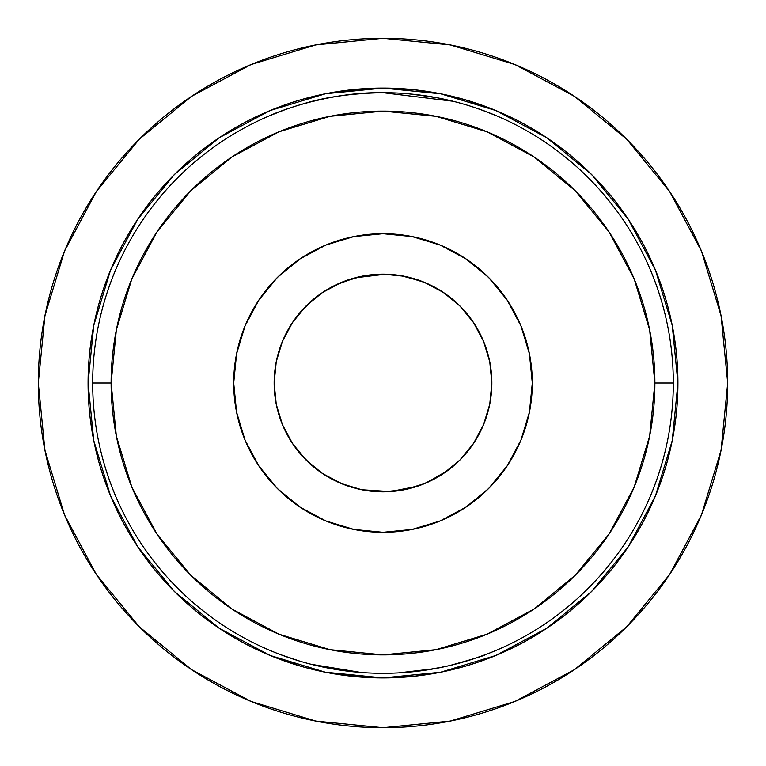 <?xml version="1.0" encoding="UTF-8"?>
<svg xmlns="http://www.w3.org/2000/svg" width="766" height="766" viewBox="0 0 766 766"><rect width="100%" height="100%" fill="white"/><g stroke="black" fill="none" stroke-linecap="round" stroke-linejoin="round"><path stroke-width="1.15" d="M297.792 660.522L280.768 654.719L299.87 661.154M471.578 659.469L478.204 657.257L471.569 659.469M279.954 111.549L270.13 115.494M353.681 94.17C301.373 99.475 261.484 119.391 271.049 115.149C277.158 112.152 327.81 91.776 382.981 92.686L452.993 101.256M654.882 383A271.882 271.882 0 0 1 383 654.882A271.882 271.882 0 0 1 111.118 383L92.686 383A290.314 290.314 0 0 0 383 673.314A290.314 290.314 0 0 0 673.314 383L654.882 383L649.654 436.036L634.181 487.042L609.056 534.046L575.247 575.247L534.046 609.056L487.042 634.181L436.036 649.654L383 654.882L329.964 649.654L278.958 634.181L231.954 609.056L190.753 575.247L156.944 534.046L131.819 487.042L116.346 436.036L111.118 383L116.346 329.964L131.819 278.958L156.944 231.954L190.753 190.753L231.954 156.944L278.958 131.819L329.964 116.346L383 111.118L436.036 116.346L487.042 131.819L534.046 156.944L575.247 190.753L609.056 231.954L634.181 278.958L649.654 329.964L654.882 383L673.314 383A290.314 290.314 0 0 1 383 673.314A290.314 290.314 0 0 1 92.686 383A290.314 290.314 0 0 1 383 92.686A290.314 290.314 0 0 1 673.314 383A290.314 290.314 0 0 0 383 92.686A290.314 290.314 0 0 0 92.686 383L111.118 383A271.882 271.882 0 0 1 383 111.118A271.882 271.882 0 0 1 654.882 383M292.478 322.543A108.849 108.849 0 0 0 274.151 383A108.849 108.849 0 0 1 383 274.151A108.849 108.849 0 0 1 491.849 383A108.849 108.849 0 0 0 489.771 361.801M489.761 361.763L483.566 341.339L473.503 322.524L459.973 306.027L443.476 292.497L424.661 282.434L404.237 276.239L383 274.151L361.763 276.239L341.339 282.434L322.524 292.497L306.027 306.027L292.497 322.524L282.434 341.339L276.239 361.763L274.151 383L276.239 404.237L282.434 424.661L292.497 443.476L306.027 459.973L322.524 473.503L341.339 483.566L361.763 489.761L383 491.849L404.237 489.761L424.661 483.566L443.476 473.503L459.973 459.973L473.503 443.476L483.566 424.661L489.761 404.237L491.849 383L489.761 361.763A108.849 108.849 0 0 0 481.584 336.839L481.584 336.839M481.441 336.542A108.849 108.849 0 0 0 478.424 330.634L476.806 327.771A108.849 108.849 0 0 0 473.522 322.543M477.266 328.576A108.849 108.849 0 0 0 476.835 327.829L476.902 327.944M473.493 322.505A108.849 108.849 0 0 0 466.044 312.624L458.834 304.916A108.849 108.849 0 0 0 450.398 297.524M400.312 275.53L400.321 275.53A108.849 108.849 0 0 0 400.321 275.53L420.658 280.873A108.849 108.849 0 0 0 420.649 280.863M358.852 276.861A108.849 108.849 0 0 0 358.842 276.861L378.864 274.228A108.849 108.849 0 0 0 378.844 274.228L388.18 274.266M432.972 286.293L420.793 280.921L400.541 275.569L385.633 274.18L354.897 277.838A108.849 108.849 0 0 0 322.543 292.478M322.505 292.507A108.849 108.849 0 0 0 298.424 314.472L312.222 300.291L306.591 305.471M298.367 314.548A108.849 108.849 0 0 0 293.464 321.088L296.777 316.55M293.435 321.136A108.849 108.849 0 0 0 292.507 322.505M380.97 274.171L354.888 277.838L385.633 274.18L400.714 275.597M409.982 277.541L412.3 278.163M305.567 306.496L297.696 315.381M332.444 286.599L322.831 292.286L312.222 300.301M443.074 292.229L458.834 304.916L443.945 292.813M467.308 314.146L466.638 313.332M460.337 306.4L463.095 309.282M462.377 308.516L463.229 309.426M463.344 309.55L466.044 312.624M465.115 311.542L465.795 312.337M532.303 383A149.303 149.303 0 0 1 383 532.303A149.303 149.303 0 0 1 233.697 383A149.303 149.303 0 0 1 383 233.697A149.303 149.303 0 0 1 532.303 383L529.43 412.127L520.937 440.134L507.14 465.948L488.574 488.574L465.948 507.14L440.134 520.937L412.127 529.43L383 532.303L353.873 529.43L325.866 520.937L300.052 507.14L277.426 488.574L258.86 465.948L245.063 440.134L236.57 412.127L233.697 383L236.57 353.873L245.063 325.866L258.86 300.052L277.426 277.426L300.052 258.86L325.866 245.063L353.873 236.57L383 233.697L412.127 236.57L440.134 245.063L465.948 258.86L488.574 277.426L507.14 300.052L520.937 325.866L529.43 353.873L532.303 383M472.057 659.315L485.232 654.719C485.251 655.361 473.398 658.971 449.671 665.549L464.866 661.527L449.795 665.491M398.713 672.883L435.069 668.603L449.824 665.52L442.844 667.071M344.585 670.757L361.14 672.481L311.168 664.285M284.607 656.127L293.943 659.315M293.991 659.325L280.768 654.719M381.746 673.304L376.834 673.247M443.878 666.86L421.367 670.767M390.392 491.6A108.849 108.849 0 0 0 390.43 491.6L417.796 486.142L390.411 491.6L361.686 489.742L344.097 484.667L327.953 476.902L344.097 484.667A108.849 108.849 0 0 1 322.543 473.522M315.573 297.543L318.991 294.958M474.796 107.585L485.481 111.376M308.382 102.443L327.101 98.125M284.492 109.911L270.13 115.532M382.981 92.686C351.91 93.28 325.301 97.014 303.145 103.889M437.951 97.943L413.822 94.333M491.667 113.799L481.527 109.921M481.575 109.94L495.87 115.532M409.207 93.873L432.541 96.947L408.958 93.854M481.153 430.052L478.798 434.686A108.849 108.849 0 0 0 481.163 430.052L481.297 429.755A108.849 108.849 0 0 0 491.849 383A108.849 108.849 0 0 1 383 491.849A108.849 108.849 0 0 1 274.151 383A108.849 108.849 0 0 0 276.229 404.199M276.248 404.276A108.849 108.849 0 0 0 292.478 443.457M292.507 443.495A108.849 108.849 0 0 0 296.442 449M296.595 449.211A108.849 108.849 0 0 0 322.505 473.493M412.845 487.683L418.36 485.95A108.849 108.849 0 0 0 433.585 479.382M450.303 468.553L448.072 470.267A108.849 108.849 0 0 0 458.068 461.831M458.145 461.754A108.849 108.849 0 0 0 463.478 456.297M464.359 455.31A108.849 108.849 0 0 0 465.536 453.97M465.575 453.922A108.849 108.849 0 0 0 473.493 443.495M473.522 443.457A108.849 108.849 0 0 0 475.954 439.636L476.069 439.454A108.849 108.849 0 0 0 476.519 438.698L478.798 434.686M480.627 431.153L477.783 436.524A108.849 108.849 0 0 0 478.75 434.772M306.304 460.242L311.379 464.972L300.387 453.884L294.575 446.482L305.481 459.418M291.339 441.714L291.674 442.231M449.135 469.462L448.187 470.171M465.565 453.932L466.896 452.361M427.217 482.465L448.072 470.267L459.341 460.596M460.203 459.734L460.73 459.198M421.357 484.868L433.757 479.296M156.944 534.046L190.753 575.247M534.046 609.056L575.247 575.247M609.056 231.954L575.247 190.753M231.954 156.944L190.753 190.753M426.767 482.666L427.457 482.36M351.527 487.205L344.097 484.667M384.159 673.304L386.83 673.285M400.541 275.569L411.476 277.943L421.645 281.237M424.852 282.52L430.463 285.038M400.187 275.511L387.098 274.228M323.74 291.693L324.736 291.051M330.539 287.623L333.363 286.12M335.585 285.019L354.888 277.838M290.984 324.841L291.444 324.123M293.072 321.663L293.464 321.088M434.686 287.202L429.783 284.713M422.861 281.706L420.936 280.969M463.21 309.407L464.828 311.216M461.936 308.047L461.314 307.396M299.946 453.367L302.522 456.287M306.639 460.577L313.323 466.628M294.575 446.482L293.531 444.998M446.406 471.483L449.546 469.146M466.848 452.409L466.159 453.242M456.335 463.44L453.692 465.776M481.23 336.092L480.531 334.665M314.893 45.098L317.181 44.639M314.386 45.194L310.69 45.97M305.845 47.042L302.11 47.923M323.128 43.538L314.922 45.089M351.537 89.766L383 88.08L366.933 88.521L337.356 91.633L351.537 89.766M324.976 93.845L327.293 93.395M304.954 98.594L316.004 95.788M325.263 93.787L302.57 99.264M327.293 672.605L337.356 674.367L324.985 672.155L383 677.92L351.537 676.234L339.453 674.683M307.262 668.029L312.222 669.302M313.428 669.599L314.376 669.819M307.252 668.019L314.836 669.934L307.252 668.019M316.004 670.212L325.263 672.213M314.922 720.911L323.108 722.462M308.976 719.657L310.498 719.992M314.807 720.883L325.014 722.788A344.7 344.7 0 0 0 351.498 726.254M301.143 717.838L304.255 718.585M677.92 382.904A294.92 294.92 0 0 0 591.611 174.533M591.467 174.389A294.92 294.92 0 0 0 383.096 88.08M382.904 88.08A294.92 294.92 0 0 0 174.533 174.389M174.389 174.533A294.92 294.92 0 0 0 88.08 382.904M438.707 93.395L414.463 89.766L383 88.08L325.464 93.749L270.139 110.534L219.153 137.784L174.466 174.466L137.784 219.153L110.534 270.139L93.749 325.464L88.08 383A294.92 294.92 0 0 1 383 88.08A294.92 294.92 0 0 1 677.92 383L672.251 325.464L655.466 270.139L628.216 219.153L591.534 174.466L546.847 137.784L495.861 110.534L465.019 99.714L440.737 93.787M458.738 97.971L453.778 96.698M428.644 91.633L441.015 93.845L383 88.08L414.463 89.766L426.547 91.317M414.463 89.766L383 88.08M428.654 724.665A344.7 344.7 0 0 0 727.7 383A344.7 344.7 0 0 1 383 727.7A344.7 344.7 0 0 1 38.3 383A344.7 344.7 0 0 0 300.981 717.799M351.584 726.264A344.7 344.7 0 0 0 414.425 726.264M414.55 726.254A344.7 344.7 0 0 0 428.625 724.665M440.977 722.788L451.174 720.892M96.392 191.49L139.259 139.259L191.49 96.392L251.085 64.536L315.755 44.926L383 38.3L450.245 44.926L514.915 64.536L574.51 96.392L626.741 139.259L669.608 191.49L701.465 251.085L721.074 315.755L727.7 383L721.074 450.245L701.465 514.915L669.608 574.51L626.741 626.741L574.51 669.608L514.915 701.465L450.245 721.074L383 727.7L315.755 721.074L251.085 701.465L191.49 669.608L139.259 626.741L96.392 574.51L64.536 514.915L44.926 450.245L38.3 383L44.926 315.755L64.536 251.085L96.392 191.49L139.259 139.259L191.49 96.392M465.019 99.714L449.996 95.788M337.385 674.367L366.895 677.479L383 677.92L440.536 672.251L495.861 655.466L546.847 628.216L591.534 591.534L628.216 546.847L655.466 495.861L672.251 440.536L677.92 383A294.92 294.92 0 0 1 383 677.92A294.92 294.92 0 0 1 88.08 383L93.749 440.536L110.534 495.861L137.784 546.847L174.466 591.534L219.153 628.216L270.139 655.466L300.981 666.286M669.608 574.51L626.741 626.741L574.51 669.608M191.49 669.608L139.259 626.741L96.392 574.51M574.51 96.392L626.741 139.259L669.608 191.49M137.784 546.847L174.466 591.534L219.153 628.216M270.139 655.466L325.464 672.251M546.847 628.216L591.534 591.534L628.216 546.847M655.466 495.861L672.251 440.536M628.216 219.153L591.534 174.466L546.847 137.784M495.861 110.534L440.536 93.749M219.153 137.784L174.466 174.466L137.784 219.153M110.534 270.139L93.749 325.464M337.346 41.335A344.7 344.7 0 0 0 38.3 383A344.7 344.7 0 0 1 383 38.3A344.7 344.7 0 0 1 727.7 383A344.7 344.7 0 0 0 414.502 39.746M414.416 39.736A344.7 344.7 0 0 0 351.575 39.736M351.45 39.746A344.7 344.7 0 0 0 337.375 41.335M325.023 43.212L314.826 45.108M451.174 45.108L440.986 43.212M88.08 383.096A294.92 294.92 0 0 0 174.389 591.467M174.533 591.611A294.92 294.92 0 0 0 382.904 677.92M383.096 677.92A294.92 294.92 0 0 0 591.467 591.611M591.611 591.467A294.92 294.92 0 0 0 677.92 383.096M441.025 672.155L414.463 676.234L383 677.92L414.463 676.234L438.707 672.605M440.737 672.213L464.742 666.372M461.046 667.406L449.996 670.212M453.367 669.398L457.206 668.431M383 677.92L414.55 676.225M451.107 720.902L448.819 721.361M451.614 720.806L454.276 720.251M460.155 718.958L463.89 718.077M442.872 722.462L451.078 720.911M451.078 45.089L442.892 43.538M457.024 46.343L455.502 46.008M464.857 48.162L461.745 47.415M452.572 96.401L451.624 96.181"/></g></svg>
